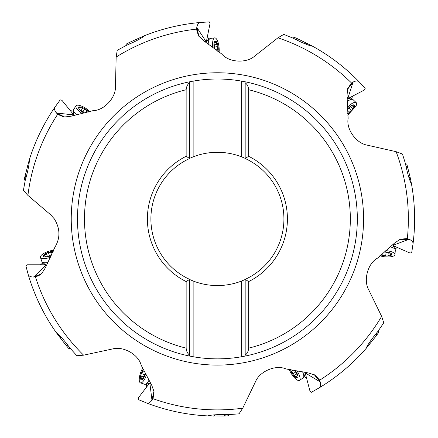 <?xml version="1.0" encoding="UTF-8"?>
<svg xmlns="http://www.w3.org/2000/svg" width="438" height="438" viewBox="0 0 438 438"><rect width="100%" height="100%" fill="white"/><g stroke="black" fill="none" stroke-linecap="round" stroke-linejoin="round"><path stroke-width="0.66" d="M70.239 348.445L68.558 348.292L65.968 345.248L68.536 346.119M46.412 265.242A7.736 3.154 23.5 0 1 45.109 264.787L27.249 264.787L25.864 265.844L28.213 274.555C28.601 275.836 30.014 276.657 32.439 277.013L35.489 276.986A190.952 190.952 0 0 0 83.614 355.18L76.869 355.711L69.987 348.106C59.103 333.378 55.418 332.009 56.168 332.469L65.968 345.248M83.614 355.18L112.719 348.905C123.023 346.047 138.392 354.183 141.151 365.161L151.745 385.314L154.127 391.835L153.032 398.711A190.952 190.952 0 0 0 242.729 408.2L255.655 381.383C259.729 371.495 275.59 364.361 285.948 368.933L308.357 372.952L314.966 375.076L319.718 380.162A190.952 190.952 0 0 0 381.635 316.362L368.599 289.6C363.365 280.271 367.597 263.408 377.6 258.108L394.643 243.013L400.409 239.148L407.345 238.568A190.952 190.952 0 0 0 396.127 151.685L367.088 145.12C356.532 143.374 346.02 129.528 348.139 118.408L347.016 95.665L347.602 88.75L351.49 82.974A190.952 190.952 0 0 0 277.933 37.827L254.527 56.223C246.512 63.313 229.134 62.738 221.842 54.077L203.484 40.608L198.485 35.79L196.459 29.132A190.952 190.952 0 0 0 116.158 57.033L115.462 86.795C115.84 97.488 104.343 110.529 93.02 110.65L70.951 116.245L64.058 117.039L57.624 114.373A190.952 190.952 0 0 0 27.906 195.403L50.567 214.708L54.378 218.934C60.236 228.614 60.422 238.026 54.925 247.169L45.355 267.826L41.615 273.679L35.489 276.986M56.168 332.469A197.204 197.204 0 0 1 28.213 274.555A197.204 197.204 0 0 0 56.168 332.469L56.173 332.442M45.109 264.787A6.066 2.048 -18.6 0 0 45.344 265.598L45.974 265.915M381.635 316.362L383.754 322.79L378.01 331.287C366.31 345.374 365.861 349.272 366.124 348.44L376.193 335.875L376.428 333.165M378.284 330.958L378.531 332.628L376.193 335.875M366.097 348.44L366.124 348.44A197.204 197.204 0 0 1 319.22 387.822L311.385 392.3L310.011 391.233L305.478 373.959A6.066 2.048 -123.3 0 0 306.206 373.521L306.354 372.837M366.124 348.44A197.204 197.204 0 0 1 319.22 387.822C320.359 387.115 320.791 385.544 320.523 383.108L319.718 380.162M305.478 373.959A7.736 3.154 98.8 0 0 305.587 372.579M315.081 375.147L320.151 381.876A20.986 11.333 -20.1 0 0 320.052 381.816L306.206 373.521M320.392 382.264L320.151 381.876M242.729 408.2L239.006 413.85L228.773 414.605C210.47 414.151 207.125 416.22 207.946 415.908L224.048 416.023L226.32 414.529M229.2 414.622L228.045 415.848L224.048 416.023M207.93 415.886L207.946 415.908A197.204 197.204 0 0 1 146.681 403.015L138.331 399.587L138.337 397.846L149.183 383.661A6.066 2.048 -71.2 0 0 149.971 383.962L150.606 383.661M207.946 415.908A197.204 197.204 0 0 1 146.681 403.015C147.934 403.486 149.446 402.861 151.203 401.153L153.032 398.711M149.183 383.661A7.736 3.154 150.9 0 0 150.333 382.9M154.143 391.966L151.948 400.097A20.986 11.333 32 0 0 151.931 399.987L149.971 383.962M151.789 400.529L151.948 400.097M33.288 277.101L33.726 276.964A20.986 11.333 84.6 0 0 33.808 276.887L45.344 265.598M41.517 273.772L33.726 276.964M193.136 280.993A66.636 66.636 0 0 0 241.672 280.993L241.672 356.735A139.919 139.919 0 0 1 193.136 356.735L193.136 280.993L189.643 279.51M241.672 356.735L245.171 356.072L245.171 279.51L241.672 280.993M245.171 135.944L245.171 82.755C247.218 84.255 248.379 86.587 248.669 89.741A132.922 132.922 0 0 1 248.669 348.128L248.669 281.579L245.171 279.378L245.171 356.072A139.919 139.919 0 0 0 357.326 218.934A139.919 139.919 0 0 1 245.171 356.072M245.171 82.755L245.171 158.49L248.669 156.289L248.669 89.741M245.171 158.359L241.672 156.875A66.636 66.636 0 0 0 193.136 156.875L189.643 158.359L189.643 81.796L193.136 81.134A139.919 139.919 0 0 1 241.672 81.134L241.672 156.875M245.171 81.796A139.919 139.919 0 0 1 357.326 218.934A139.919 139.919 0 0 0 245.171 81.796L241.672 81.134M193.136 81.134L193.136 156.875M189.643 290.58L189.643 356.072L189.643 279.378L186.145 281.579L186.145 348.128A132.922 132.922 0 0 1 186.145 89.741L186.145 156.289L189.643 158.49L189.643 81.796A139.919 139.919 0 0 0 77.488 218.934A139.919 139.919 0 0 1 189.643 81.796M186.145 89.741C186.429 86.587 187.595 84.255 189.643 82.755M193.136 356.735L189.643 356.072A139.919 139.919 0 0 1 77.488 218.934M186.145 348.128C186.429 351.281 187.595 353.614 189.643 355.114M186.145 156.289A70.014 70.014 0 0 0 186.145 281.579M189.643 158.49A66.516 66.516 0 0 0 189.643 279.378M248.669 348.128C248.379 351.281 247.218 353.614 245.171 355.114M248.669 281.579A70.014 70.014 0 0 0 248.669 156.289M245.171 279.378A66.516 66.516 0 0 0 245.171 158.49M63.926 117.023L56.529 112.988A20.986 11.333 135.5 0 0 56.644 113.004L64.808 117.088M27.906 195.403L23.395 190.366L25.256 180.275C30.337 162.684 29.187 158.928 29.28 159.799L29.302 159.788A197.204 197.204 0 0 1 54.92 107.19C54.175 108.301 54.427 109.911 55.681 112.024L57.624 114.373M56.146 112.736L56.529 112.988M54.92 107.19L60.203 99.875L61.895 100.28L73.157 114.137A6.066 2.048 32.3 0 0 72.681 114.838L72.828 115.522M29.28 159.799L24.238 179.257L25.136 180.686M73.157 114.137A7.736 3.154 -105.6 0 0 73.628 115.44M393.313 244.513L393.757 245.056A6.066 2.048 -175 0 1 393.652 245.899A7.736 3.154 47.1 0 0 392.64 244.957M408.583 176.53L410.362 178.228L411.463 183.845A197.204 197.204 0 0 1 413.045 243.709L411.709 252.633L410.017 253.044L393.652 245.899M410.362 178.228L406.88 164.272L405.424 163.423M396.127 151.685L402.467 154.045L405.506 163.839C409.18 181.781 411.944 184.573 411.463 183.845L411.446 183.861M411.463 183.845A197.204 197.204 0 0 1 413.045 243.709C413.198 242.378 412.235 241.064 410.154 239.761L407.345 238.568M400.535 239.099L408.955 239.29A20.986 11.333 -71.8 0 0 408.851 239.334L393.757 245.056M409.41 239.34L408.955 239.29M312.568 46.236L312.557 46.209A197.204 197.204 0 0 1 359.061 81.742L365.193 88.367L364.454 89.943L348.643 98.243A6.066 2.048 133.7 0 0 348.057 97.636L347.356 97.647M347.646 88.618L353.061 82.174A20.986 11.333 -123.1 0 0 353.023 82.278L347.4 89.478M359.061 81.742C358.12 80.789 356.494 80.718 354.178 81.528L351.49 82.974M353.384 81.846L353.061 82.174M277.933 37.827L283.764 34.394L293.279 38.215C309.524 46.674 313.433 46.291 312.557 46.209L298.147 39.02L295.453 39.36M292.907 38.013L294.484 37.422L298.147 39.02M348.643 98.243A7.736 3.154 -4.2 0 0 347.279 98.451M205.236 41.594L205.674 41.046A6.066 2.048 82.8 0 1 206.517 40.969A7.736 3.154 -55.1 0 0 205.811 42.157M198.414 35.681L196.826 27.408A20.986 11.333 -174 0 0 196.886 27.506L198.929 36.409M144.677 35.659L144.649 35.642A197.204 197.204 0 0 1 200.275 22.48C198.945 22.606 197.861 23.827 197.034 26.138L196.459 29.132M196.777 26.953L196.826 27.408M116.158 57.033L117.22 50.354L126.221 45.437C143.078 38.287 145.268 35.024 144.649 35.642L129.938 42.19L128.487 44.49M125.826 45.601L126.374 44.003L129.938 42.19M200.275 22.48L209.282 21.9L210.043 23.466L206.517 40.969M43.74 264.787A11.021 3.718 161.4 0 1 44.66 264.065M50.392 257.309A9.269 3.126 161.4 0 1 40.444 257.363L41.862 261.552A9.269 3.126 -18.6 0 0 42.256 262.099A9.269 3.126 -18.6 0 0 47.923 262.51M40.444 257.363A9.269 3.126 161.4 0 1 42.311 254.401A9.269 3.126 161.4 0 1 53.803 250.24M53.053 251.686A1.226 0.411 -18.6 0 0 53.009 251.642A1.226 0.411 -18.6 0 0 51.328 251.927A2.447 0.827 161.4 0 1 48.41 252.622A1.226 0.411 -18.6 0 0 47.72 252.693A1.226 0.411 -18.6 0 0 46.379 253.52A2.447 0.827 161.4 0 1 44.545 254.916A1.226 0.411 -18.6 0 0 43.882 255.266A1.226 0.411 -18.6 0 0 43.636 255.655A1.226 0.411 -18.6 0 0 44.222 255.814A2.447 0.827 161.4 0 1 45.399 256.12A2.447 0.827 161.4 0 1 45.306 256.509A1.226 0.411 -18.6 0 0 45.256 256.706A1.226 0.411 -18.6 0 0 47.014 256.509A2.447 0.827 161.4 0 1 49.927 255.814A1.226 0.411 -18.6 0 0 50.616 255.748A1.226 0.411 -18.6 0 0 51.197 255.551M43.088 262.778L40.455 264.787M72.297 113.081A11.021 3.718 -147.7 0 1 73.436 113.338M82.295 113.524A9.269 3.126 -147.7 0 1 75.977 105.843L73.622 109.577A9.269 3.126 32.3 0 0 73.447 110.234A9.269 3.126 32.3 0 0 76.699 114.887M75.977 105.843A9.269 3.126 -147.7 0 1 79.453 105.421A9.269 3.126 -147.7 0 1 89.927 111.712M88.339 112.046A1.226 0.411 32.3 0 0 88.339 111.98A1.226 0.411 32.3 0 0 87.058 110.852A2.447 0.827 -147.7 0 1 84.682 109.035A1.226 0.411 32.3 0 0 84.195 108.542A1.226 0.411 32.3 0 0 82.705 108.022A2.447 0.827 -147.7 0 1 80.466 107.48A1.226 0.411 32.3 0 0 79.776 107.184A1.226 0.411 32.3 0 0 79.316 107.244A1.226 0.411 32.3 0 0 79.563 107.797A2.447 0.827 -147.7 0 1 80.066 108.903A2.447 0.827 -147.7 0 1 79.705 109.073A1.226 0.411 32.3 0 0 79.524 109.161A1.226 0.411 32.3 0 0 80.778 110.398A2.447 0.827 -147.7 0 1 83.16 112.221A1.226 0.411 32.3 0 0 83.647 112.714A1.226 0.411 32.3 0 0 84.162 113.042M73.442 111.307L70.222 110.529M206.785 39.634A11.021 3.718 -97.2 0 1 207.311 40.674M212.802 47.633A9.269 3.126 -97.2 0 1 214.713 37.871L210.328 38.429A9.269 3.126 82.8 0 0 209.714 38.708A9.269 3.126 82.8 0 0 208.192 44.178M214.713 37.871A9.269 3.126 -97.2 0 1 217.248 40.285A9.269 3.126 -97.2 0 1 219.055 52.363M217.79 51.35A1.226 0.411 82.8 0 0 217.839 51.312A1.226 0.411 82.8 0 0 217.894 49.609A2.447 0.827 -97.2 0 1 217.785 46.614A1.226 0.411 82.8 0 0 217.856 45.924A1.226 0.411 82.8 0 0 217.308 44.446A2.447 0.827 -97.2 0 1 216.301 42.371A1.226 0.411 82.8 0 0 216.087 41.654A1.226 0.411 82.8 0 0 215.753 41.336A1.226 0.411 82.8 0 0 215.485 41.878A2.447 0.827 -97.2 0 1 214.948 42.968A2.447 0.827 -97.2 0 1 214.587 42.798A1.226 0.411 82.8 0 0 214.406 42.716A1.226 0.411 82.8 0 0 214.248 44.473A2.447 0.827 -97.2 0 1 214.357 47.468A1.226 0.411 82.8 0 0 214.286 48.158A1.226 0.411 82.8 0 0 214.363 48.766M208.882 39.393L207.431 36.409M349.852 97.608A11.021 3.718 -46.3 0 1 349.376 98.676M347.438 107.326A9.269 3.126 -46.3 0 1 356.22 102.651L353.023 99.601A9.269 3.126 133.7 0 0 352.42 99.3A9.269 3.126 133.7 0 0 347.214 101.567M356.22 102.651A9.269 3.126 -46.3 0 1 355.946 106.144L347.712 115.161M347.701 113.541A1.226 0.411 133.7 0 0 347.761 113.552A1.226 0.411 133.7 0 0 349.119 112.522A2.447 0.827 -46.3 0 1 351.375 110.551A1.226 0.411 133.7 0 0 351.955 110.168A1.226 0.411 133.7 0 0 352.754 108.81A2.447 0.827 -46.3 0 1 353.729 106.724A1.226 0.411 133.7 0 0 354.156 106.106A1.226 0.411 133.7 0 0 354.189 105.646A1.226 0.411 133.7 0 0 353.597 105.782A2.447 0.827 -46.3 0 1 352.415 106.051A2.447 0.827 -46.3 0 1 352.316 105.662A1.226 0.411 133.7 0 0 352.267 105.47A1.226 0.411 133.7 0 0 350.805 106.456A2.447 0.827 -46.3 0 1 348.549 108.432A1.226 0.411 133.7 0 0 347.969 108.81A1.226 0.411 133.7 0 0 347.548 109.248M351.364 99.081L352.765 96.081M394.901 246.441A11.021 3.718 5 0 1 393.773 246.736M385.812 250.635A9.269 3.126 5 0 1 394.95 254.566L395.333 250.164A9.269 3.126 -175 0 0 395.185 249.501A9.269 3.126 -175 0 0 390.159 246.857M394.95 254.566A9.269 3.126 5 0 1 392.054 256.531A9.269 3.126 5 0 1 379.866 255.743M381.126 254.724A1.226 0.411 -175 0 0 381.153 254.779A1.226 0.411 -175 0 0 382.807 255.19A2.447 0.827 5 0 1 385.752 255.721A1.226 0.411 -175 0 0 386.415 255.934A1.226 0.411 -175 0 0 387.975 255.71A2.447 0.827 5 0 1 390.214 255.162A1.226 0.411 -175 0 0 390.959 255.113A1.226 0.411 -175 0 0 391.342 254.85A1.226 0.411 -175 0 0 390.866 254.473A2.447 0.827 5 0 1 389.919 253.717A2.447 0.827 5 0 1 390.159 253.399A1.226 0.411 -175 0 0 390.28 253.241A1.226 0.411 -175 0 0 388.594 252.715A2.447 0.827 5 0 1 385.643 252.189A1.226 0.411 -175 0 0 384.986 251.976A1.226 0.411 -175 0 0 384.378 251.921M394.698 248.543L397.912 247.76M305.828 375.278A11.021 3.718 56.7 0 1 304.897 374.572M296.904 370.74A9.269 3.126 56.7 0 1 299.483 380.348L303.173 377.923A9.269 3.126 -123.3 0 0 303.605 377.397A9.269 3.126 -123.3 0 0 302.565 371.813M299.483 380.348A9.269 3.126 56.7 0 1 296.143 379.297A9.269 3.126 56.7 0 1 289.206 369.245M290.788 369.595A1.226 0.411 -123.3 0 0 290.761 369.65A1.226 0.411 -123.3 0 0 291.462 371.205A2.447 0.827 56.7 0 1 292.88 373.849A1.226 0.411 -123.3 0 0 293.115 374.501A1.226 0.411 -123.3 0 0 294.259 375.585A2.447 0.827 56.7 0 1 296.077 377.003A1.226 0.411 -123.3 0 0 296.581 377.556A1.226 0.411 -123.3 0 0 297.024 377.698A1.226 0.411 -123.3 0 0 297.024 377.091A2.447 0.827 56.7 0 1 297.024 375.875A2.447 0.827 56.7 0 1 297.424 375.87A1.226 0.411 -123.3 0 0 297.626 375.864A1.226 0.411 -123.3 0 0 296.991 374.216A2.447 0.827 56.7 0 1 295.579 371.572A1.226 0.411 -123.3 0 0 295.338 370.926A1.226 0.411 -123.3 0 0 295.004 370.411M304.054 376.417L306.66 378.459M148.351 384.745A11.021 3.718 108.8 0 1 148.334 383.579M146.451 374.917A9.269 3.126 108.8 0 1 140.456 382.856L144.639 384.274A9.269 3.126 -71.2 0 0 145.317 384.296A9.269 3.126 -71.2 0 0 149.084 380.042M140.456 382.856A9.269 3.126 108.8 0 1 139.235 379.571A9.269 3.126 108.8 0 1 142.908 367.92M143.604 369.387A1.226 0.411 -71.2 0 0 143.538 369.404A1.226 0.411 -71.2 0 0 142.744 370.909A2.447 0.827 108.8 0 1 141.529 373.647A1.226 0.411 -71.2 0 0 141.162 374.238A1.226 0.411 -71.2 0 0 141.003 375.804A2.447 0.827 108.8 0 1 141.003 378.109A1.226 0.411 -71.2 0 0 140.877 378.848A1.226 0.411 -71.2 0 0 141.036 379.286A1.226 0.411 -71.2 0 0 141.518 378.914A2.447 0.827 108.8 0 1 142.476 378.169A2.447 0.827 108.8 0 1 142.728 378.476A1.226 0.411 -71.2 0 0 142.854 378.635A1.226 0.411 -71.2 0 0 143.763 377.123A2.447 0.827 108.8 0 1 144.978 374.38A1.226 0.411 -71.2 0 0 145.345 373.795A1.226 0.411 -71.2 0 0 145.542 373.214M146.363 384.044L146.358 387.356M61.857 337.89L59.524 337.096M32.439 277.013L33.808 276.887A20.986 16.184 45.6 0 0 41.626 273.673M363.573 218.934A146.166 146.166 0 0 1 217.407 365.1A146.166 146.166 0 0 1 71.235 218.934A146.166 146.166 0 0 1 217.407 72.768A146.166 146.166 0 0 1 363.573 218.934M370.028 341.618L369.82 344.071M320.523 383.108L320.052 381.816L314.303 374.72M215.72 414.748L213.662 416.1M151.203 401.153L151.931 399.987L154.001 391.09M55.681 112.024L56.644 113.004L72.681 114.838M28.432 167.612L27.643 165.279M25.081 175.348L25.951 177.921M407.948 168.126L405.982 166.248M410.154 239.761L408.851 239.334L399.719 239.444M354.178 81.528L353.023 82.278L348.057 97.636M305.067 43.833L307.509 43.521M197.034 26.138L196.886 27.506L205.674 41.046M138.052 39.913L139.366 37.832M51.147 255.672A6.121 2.064 161.4 0 1 44.424 256.882A6.121 2.064 161.4 0 1 44.599 254.221A6.121 2.064 161.4 0 1 53.184 251.461M45.306 256.509L45.41 256.832M44.545 254.916L44.851 255.819M46.379 253.52L47.337 256.356M48.41 252.622L49.483 255.803M51.328 251.927L51.87 253.542M84.041 113.081A6.121 2.064 -147.7 0 1 78.862 108.624A6.121 2.064 -147.7 0 1 81.041 107.08A6.121 2.064 -147.7 0 1 88.591 112.002M79.705 109.073L79.524 109.358M80.466 107.48L79.957 108.285M82.705 108.022L81.107 110.557M84.682 109.035L82.892 111.871M87.058 110.852L86.149 112.298M214.253 48.695A6.121 2.064 -97.2 0 1 214.401 41.867A6.121 2.064 -97.2 0 1 216.974 42.563A6.121 2.064 -97.2 0 1 217.982 51.52M214.587 42.798L214.253 42.842M216.301 42.371L215.354 42.491M217.308 44.446L214.341 44.824M217.785 46.614L214.456 47.036M217.894 49.609L216.197 49.822M347.537 109.122A6.121 2.064 -46.3 0 1 352.924 104.928A6.121 2.064 -46.3 0 1 354.008 107.365A6.121 2.064 -46.3 0 1 347.69 113.798M353.729 106.724L353.039 106.067M352.754 108.81L350.586 106.746M351.375 110.551L348.944 108.235M349.119 112.522L347.881 111.345M384.471 251.828A6.121 2.064 5 0 1 391.112 253.416A6.121 2.064 5 0 1 389.886 255.781A6.121 2.064 5 0 1 380.918 254.878M390.159 253.399L390.187 253.065M390.214 255.162L390.296 254.215M387.975 255.71L388.232 252.731M385.752 255.721L386.042 252.376M382.807 255.19L382.954 253.493M295.13 370.428A6.121 2.064 56.7 0 1 298.004 376.625A6.121 2.064 56.7 0 1 295.387 377.129A6.121 2.064 56.7 0 1 290.542 369.53M297.424 375.87L297.709 375.684M296.077 377.003L296.871 376.483M294.259 375.585L296.756 373.937M292.88 373.849L295.677 372.004M291.462 371.205L292.891 370.269M145.608 373.329A6.121 2.064 108.8 0 1 142.487 379.401A6.121 2.064 108.8 0 1 140.478 377.644A6.121 2.064 108.8 0 1 143.5 369.152M142.728 378.476L143.045 378.585M141.003 378.109L141.901 378.416M141.003 375.804L143.839 376.768M141.529 373.647L144.704 374.725M142.744 370.909L144.359 371.457M45.891 265.072L42.256 262.099M45.651 256.865L45.399 256.12M73.431 114.931L73.447 110.234M79.645 109.566L80.066 108.903M206.079 41.687L209.714 38.708M214.171 43.066L214.948 42.968M347.816 98.358L352.42 99.3M351.845 105.509L352.415 106.051M393.045 245.318L395.185 249.501M389.984 252.934L389.919 253.717M305.56 373.127L303.605 377.397M297.681 375.443L297.024 375.875M149.889 383.212L145.317 384.296M143.221 378.421L142.476 378.169"/></g></svg>
